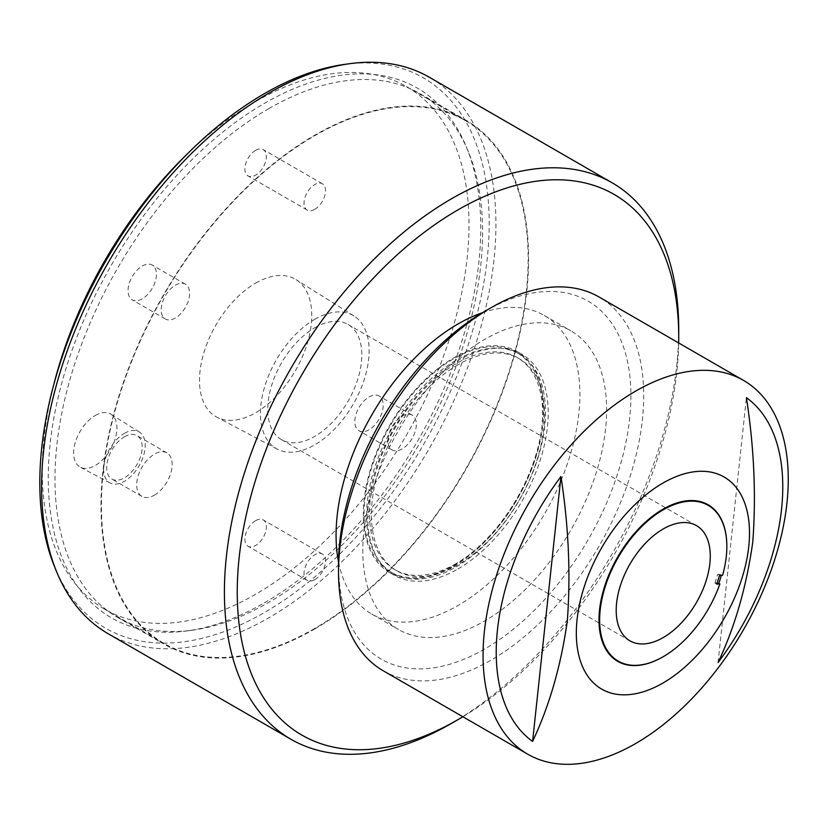 <?xml version="1.0" encoding="UTF-8"?>
<svg xmlns="http://www.w3.org/2000/svg" width="828" height="828" viewBox="0 0 828 828"><rect width="100%" height="100%" fill="white"/><g stroke="black" fill="none" stroke-linecap="round" stroke-linejoin="round"><path stroke-width="0.62" stroke-dasharray="4.14 3.1" d="M484.711 311.38A206.731 119.356 -60 0 1 541.388 291.86A206.731 119.356 -60 0 1 619.468 467.82A206.731 119.356 -60 0 1 428.045 668.496A206.731 119.356 -60 0 1 338.528 564.582M383.229 670.773A215.808 124.593 120 0 0 431.968 680.461A215.808 124.593 120 0 0 471.194 670.09A215.808 124.593 120 0 0 627.986 482.807A215.808 124.593 120 0 0 599.027 296.983M719.853 583.75A90.407 52.195 -60 0 1 663.073 656.78M482.434 312.715A172.421 99.546 -60 0 1 532.031 310.158A172.421 99.546 -60 0 1 544.193 315.427A172.421 99.546 -60 0 1 549.72 504.511A172.421 99.546 -60 0 1 383.944 619.344A172.421 99.546 -60 0 1 371.782 614.065A172.421 99.546 -60 0 1 338.548 561.943M558.765 325.59A172.421 99.546 -60 0 1 570.916 330.858A172.421 99.546 -60 0 1 576.443 519.943A172.421 99.546 -60 0 1 410.667 634.765A172.421 99.546 -60 0 1 398.506 629.497A172.421 99.546 -60 0 1 392.979 440.413A172.421 99.546 -60 0 1 558.765 325.59M264.505 602.763A305.842 176.581 120 0 0 466.526 147.291A305.842 176.581 120 0 0 264.505 103.314A305.842 176.581 120 0 0 51.822 430.529A305.842 176.581 120 0 0 187.335 630.874A305.842 176.581 120 0 0 264.505 602.763M268.779 108.634A302.355 174.563 -60 0 1 419.951 93.657A302.355 174.563 -60 0 1 468.503 152.104A302.355 174.563 -60 0 1 268.779 602.38A302.355 174.563 -60 0 1 192.489 630.18A302.355 174.563 -60 0 1 117.597 617.357A302.355 174.563 -60 0 1 71.249 375.074A302.355 174.563 -60 0 1 268.779 108.634M344.676 64.377A317.766 183.464 -60 0 1 485.467 272.536A317.766 183.464 -60 0 1 264.505 612.492A317.766 183.464 -60 0 1 54.596 566.807M108.147 633.72A321.254 185.472 120 0 0 268.779 617.812A321.254 185.472 120 0 0 478.646 334.719A321.254 185.472 120 0 0 429.401 77.294M314.775 628.938A302.355 174.563 120 0 0 512.304 362.498A302.355 174.563 120 0 0 465.957 120.215A302.355 174.563 120 0 0 314.775 135.192A302.355 174.563 120 0 0 117.255 401.632A302.355 174.563 120 0 0 163.602 643.915A302.355 174.563 120 0 0 314.775 628.938M175.381 285.194A20.079 11.592 -60 0 1 185.42 284.201A20.079 11.592 -60 0 1 188.505 300.285A20.079 11.592 -60 0 1 175.381 317.983A20.079 11.592 -60 0 1 165.341 318.977A20.079 11.592 -60 0 1 162.267 302.882A20.079 11.592 -60 0 1 175.381 285.194M142.24 266.057A20.079 11.592 -60 0 1 152.28 265.063A20.079 11.592 -60 0 1 155.364 281.158A20.079 11.592 -60 0 1 142.24 298.846A20.079 11.592 -60 0 1 132.211 299.839A20.079 11.592 -60 0 1 129.127 283.756A20.079 11.592 -60 0 1 142.24 266.057M402.149 416.122A20.079 11.592 -60 0 1 412.189 415.128A20.079 11.592 -60 0 1 415.263 431.212A20.079 11.592 -60 0 1 402.149 448.911A20.079 11.592 -60 0 1 392.11 449.904A20.079 11.592 -60 0 1 389.036 433.81A20.079 11.592 -60 0 1 402.149 416.122M369.009 396.985A20.079 11.592 -60 0 1 379.048 395.991A20.079 11.592 -60 0 1 382.132 412.085A20.079 11.592 -60 0 1 369.009 429.773A20.079 11.592 -60 0 1 358.969 430.767A20.079 11.592 -60 0 1 355.895 414.683A20.079 11.592 -60 0 1 369.009 396.985M255.624 150.354A15.194 8.777 -60 0 1 263.221 149.609A15.194 8.777 -60 0 1 265.55 161.781A15.194 8.777 -60 0 1 255.624 175.163A15.194 8.777 -60 0 1 248.027 175.919A15.194 8.777 -60 0 1 245.699 163.747A15.194 8.777 -60 0 1 255.624 150.354M314.775 209.318A15.194 8.777 120 0 0 324.7 195.925A15.194 8.777 120 0 0 322.371 183.754A15.194 8.777 120 0 0 314.775 184.509A15.194 8.777 120 0 0 304.849 197.892A15.194 8.777 120 0 0 307.178 210.064A15.194 8.777 120 0 0 314.775 209.318M255.624 520.667A15.194 8.777 -60 0 1 263.221 519.912A15.194 8.777 -60 0 1 265.55 532.093A15.194 8.777 -60 0 1 255.624 545.476A15.194 8.777 -60 0 1 248.027 546.232A15.194 8.777 -60 0 1 245.699 534.06A15.194 8.777 -60 0 1 255.624 520.667M314.775 579.631A15.194 8.777 120 0 0 324.7 566.238A15.194 8.777 120 0 0 322.371 554.067A15.194 8.777 120 0 0 314.775 554.812A15.194 8.777 120 0 0 304.849 568.205A15.194 8.777 120 0 0 307.178 580.376A15.194 8.777 120 0 0 314.775 579.631M95.282 415.501A30.615 17.678 -60 0 1 110.911 414.176A30.615 17.678 -60 0 1 115.195 438.809A30.615 17.678 -60 0 1 95.282 465.491A30.615 17.678 -60 0 1 80.306 467.189A30.615 17.678 -60 0 1 75.193 442.773A30.615 17.678 -60 0 1 95.282 415.501M124.417 433.334A29.384 16.964 -60 0 1 139.414 432.061A29.384 16.964 -60 0 1 143.534 455.7A29.384 16.964 -60 0 1 124.417 481.306A29.384 16.964 -60 0 1 110.041 482.931A29.384 16.964 -60 0 1 105.146 459.499A29.384 16.964 -60 0 1 124.417 433.334M124.417 436.832A25.099 14.49 -60 0 1 136.972 435.58A25.099 14.49 -60 0 1 140.812 455.69A25.099 14.49 -60 0 1 124.417 477.808A25.099 14.49 -60 0 1 111.873 479.05A25.099 14.49 -60 0 1 108.023 458.94A25.099 14.49 -60 0 1 124.417 436.832M154.432 495.134A25.099 14.49 120 0 0 170.827 473.016A25.099 14.49 120 0 0 166.977 452.906A25.099 14.49 120 0 0 154.432 454.148A25.099 14.49 120 0 0 138.038 476.266A25.099 14.49 120 0 0 141.878 496.376A25.099 14.49 120 0 0 154.432 495.134M255.624 283.114A79.364 45.819 -60 0 1 296.145 279.688A79.364 45.819 -60 0 1 307.25 343.548A79.364 45.819 -60 0 1 255.624 412.727A79.364 45.819 -60 0 1 216.791 417.126A79.364 45.819 -60 0 1 203.553 353.815A79.364 45.819 -60 0 1 255.624 283.114M314.775 319.308A76.859 44.381 -60 0 1 354.011 315.986A76.859 44.381 -60 0 1 364.765 377.837A76.859 44.381 -60 0 1 314.775 444.822A76.859 44.381 -60 0 1 277.163 449.086A76.859 44.381 -60 0 1 264.349 387.783A76.859 44.381 -60 0 1 314.775 319.308M314.775 628.442A301.754 174.222 -60 0 1 163.903 643.387A301.754 174.222 -60 0 1 117.648 401.59A301.754 174.222 -60 0 1 314.775 135.688A301.754 174.222 -60 0 1 465.646 120.743A301.754 174.222 -60 0 1 511.901 362.54A301.754 174.222 -60 0 1 314.775 628.442M187.076 154.174A301.754 174.222 -60 0 1 255.624 101.533A301.754 174.222 -60 0 1 406.507 86.588A301.754 174.222 -60 0 1 452.761 328.395A301.754 174.222 -60 0 1 255.624 594.297A301.754 174.222 -60 0 1 104.752 609.242A301.754 174.222 -60 0 1 53.572 385.424M314.775 327.753A66.519 38.409 -60 0 1 348.039 324.462A66.519 38.409 -60 0 1 358.234 377.765A66.519 38.409 -60 0 1 314.775 436.377A66.519 38.409 -60 0 1 281.52 439.668A66.519 38.409 -60 0 1 271.325 386.365A66.519 38.409 -60 0 1 314.775 327.753M716.779 584.144L714.926 583.078L717.131 582.943A88.586 51.139 120 0 0 717.452 582.043M719.511 575.532A88.586 51.139 120 0 0 719.863 574.321L717.648 574.456L719.511 575.532M714.926 583.078L717.648 574.456M462.873 716.758A312.187 180.235 120 0 0 678.681 342.978M678.712 333.643A321.254 185.472 -60 0 1 451.581 723.341M726.839 546.335A90.407 52.195 -60 0 1 722.575 575.139L722.596 575.336M721.333 575.419A88.586 51.139 120 0 0 721.395 575.212L719.863 574.321M721.395 575.212L722.575 575.139M718.062 662.555L746.411 397.678M535.24 457.108A126.539 73.061 120 0 0 516.796 352.593A126.539 73.061 120 0 0 371.824 467.24A126.539 73.061 120 0 0 390.267 571.755A126.539 73.061 120 0 0 535.24 457.108M537.776 458.567A126.539 73.061 120 0 0 519.332 354.053A126.539 73.061 120 0 0 374.359 468.71A126.539 73.061 120 0 0 392.793 573.224A126.539 73.061 120 0 0 537.776 458.567M457.987 568.929A127.595 73.671 120 0 0 541.346 456.497A127.595 73.671 120 0 0 521.785 354.249A127.595 73.671 120 0 0 457.987 360.573A127.595 73.671 120 0 0 374.629 473.005A127.595 73.671 120 0 0 394.19 575.253A127.595 73.671 120 0 0 457.987 568.929M453.527 566.352A127.595 73.671 120 0 0 536.886 453.92A127.595 73.671 120 0 0 517.324 351.672A127.595 73.671 120 0 0 453.527 357.996A127.595 73.671 120 0 0 370.178 470.428A127.595 73.671 120 0 0 389.74 572.676A127.595 73.671 120 0 0 453.527 566.352M457.987 364.765A122.451 70.701 120 0 0 377.992 472.674A122.451 70.701 120 0 0 396.757 570.803A122.451 70.701 120 0 0 457.987 564.737A122.451 70.701 120 0 0 537.983 456.828A122.451 70.701 120 0 0 519.218 358.7A122.451 70.701 120 0 0 457.987 364.765M456.062 563.62A122.451 70.701 -60 0 1 394.842 569.685A122.451 70.701 -60 0 1 376.067 471.567A122.451 70.701 -60 0 1 456.062 363.658A122.451 70.701 -60 0 1 517.293 357.592A122.451 70.701 -60 0 1 536.058 455.71A122.451 70.701 -60 0 1 456.062 563.62M544.193 315.427L570.916 330.858M468.503 152.104L466.526 147.291M419.951 93.657L465.957 120.215M185.42 284.201L152.28 265.063M412.189 415.128L379.048 395.991M322.371 183.754L263.221 149.609M322.371 554.067L263.221 519.912M139.414 432.061L110.911 414.176M166.977 452.906L136.972 435.58M354.011 315.986L296.145 279.688M163.903 643.387L104.752 609.242M696.493 525.635L348.039 324.462M629.973 640.851L281.52 439.668M465.646 120.743L406.507 86.588M277.163 449.086L216.791 417.126M141.878 496.376L111.873 479.05M110.041 482.931L80.306 467.189M307.178 580.376L248.027 546.232M307.178 210.064L248.027 175.919M392.11 449.904L358.969 430.767M165.341 318.977L132.211 299.839M117.597 617.357L163.602 643.915M192.489 630.18L187.335 630.874M371.782 614.065L398.506 629.497M516.796 352.593L519.332 354.053M517.324 351.672L521.785 354.249M396.757 570.803L394.842 569.685M519.218 358.7L517.293 357.592M389.74 572.676L394.19 575.253M390.267 571.755L392.793 573.224"/><path stroke-width="1.24" d="M338.528 571.982L338.528 564.582A206.731 119.356 -60 0 1 484.711 311.38L491.128 307.674A215.808 124.593 120 0 0 338.528 571.982A215.808 124.593 120 0 0 383.229 670.773L527.757 754.215A215.808 124.593 120 0 0 615.721 753.532A215.808 124.593 120 0 0 772.514 566.249A215.808 124.593 120 0 0 743.554 380.425A215.808 124.593 120 0 0 655.59 381.118A215.808 124.593 120 0 0 498.798 568.391A215.808 124.593 120 0 0 527.757 754.215M743.554 380.425L599.027 296.983A215.808 124.593 120 0 0 550.289 287.295A215.808 124.593 120 0 0 511.062 297.676A215.808 124.593 120 0 0 491.128 307.674M560.949 476.535A202.632 116.986 120 0 0 532.59 741.412C549.533 705.466 561.105 665.267 567.315 620.824C570.771 574.415 568.65 526.318 560.949 476.535L532.59 741.412M674.22 477.404A122.451 70.701 120 0 0 577.064 619.561A122.451 70.701 120 0 0 651.605 688.72A122.451 70.701 120 0 0 748.76 546.563A122.451 70.701 120 0 0 674.22 477.404M717.452 582.043A88.586 51.139 120 0 0 719.511 575.532L722.596 575.336A89.952 51.936 120 0 0 726.839 546.521A89.952 51.936 120 0 0 676.486 503.766A89.952 51.936 120 0 0 605.154 586.845A89.952 51.936 120 0 0 663.238 656.687A89.952 51.936 120 0 0 719.874 583.957L718.673 583.823A88.586 51.139 120 0 0 721.333 575.419M663.073 656.78A90.407 52.195 -60 0 1 662.917 656.873A90.407 52.195 -60 0 1 604.533 586.679A90.407 52.195 -60 0 1 676.228 503.176A90.407 52.195 -60 0 1 726.839 546.159A90.407 52.195 -60 0 1 726.839 546.335M678.681 342.978A312.187 180.235 120 0 0 678.732 337.306A312.187 180.235 120 0 0 457.987 209.857A312.187 180.235 120 0 0 237.243 592.196A312.187 180.235 120 0 0 457.987 719.646L451.57 723.351A321.254 185.472 -60 0 1 290.949 739.259A321.254 185.472 -60 0 1 241.704 481.834A321.254 185.472 -60 0 1 451.57 198.741A321.254 185.472 -60 0 1 612.202 182.833A321.254 185.472 -60 0 1 678.732 329.896A321.254 185.472 -60 0 1 678.712 333.643M56.573 571.62L54.596 566.807A317.766 183.464 -60 0 1 264.505 93.585A317.766 183.464 -60 0 1 344.676 64.377L349.83 63.673A321.254 185.472 120 0 0 268.779 93.202A321.254 185.472 120 0 0 56.573 571.62A321.254 185.472 120 0 0 108.147 633.72L290.949 739.259M53.572 385.424A301.754 174.222 -60 0 1 187.076 154.174M663.238 637.56A66.519 38.409 120 0 0 706.688 578.938A66.519 38.409 120 0 0 696.493 525.635A66.519 38.409 120 0 0 663.238 528.937A66.519 38.409 120 0 0 619.779 587.549A66.519 38.409 120 0 0 629.973 640.851A66.519 38.409 120 0 0 663.238 637.56M338.548 561.943A172.421 99.546 -60 0 1 482.434 312.715M451.581 723.351A321.254 185.472 -60 0 1 451.57 723.351A321.254 185.472 -60 0 1 451.581 723.351L457.987 719.646A312.187 180.235 120 0 0 462.873 716.758M612.202 182.833L429.401 77.294A321.254 185.472 120 0 0 349.83 63.673M719.511 575.532L716.779 584.144L719.874 583.957M717.162 582.953L718.673 583.823M746.411 397.678C754.122 447.462 756.243 495.558 752.776 541.967C746.577 586.41 735.005 626.599 718.062 662.555A202.632 116.986 120 0 0 746.411 397.678M678.732 337.306L678.732 329.896"/></g></svg>
